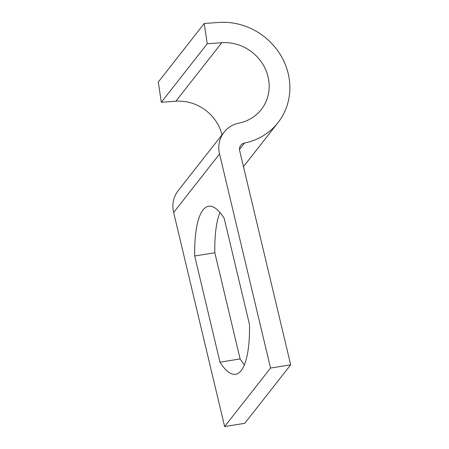 <?xml version="1.0" encoding="UTF-8"?>
<svg xmlns="http://www.w3.org/2000/svg" width="449" height="449" viewBox="0 0 449 449"><rect width="100%" height="100%" fill="white"/><g stroke="black" fill="none" stroke-linecap="round" stroke-linejoin="round"><path stroke-width="0.67" d="M204.228 23.494L207.236 43.766L221.778 42.722A42.543 39.445 -141.9 0 1 263.209 64.841A42.543 39.445 -141.9 0 1 261.256 109.528A42.543 39.445 -141.9 0 1 238.958 123.11A28.36 26.295 38.1 0 0 224.09 132.163L178.174 190.662A28.36 26.295 38.1 0 0 173.64 212.484L224.64 426.55L244.772 423.317L290.688 364.818L239.687 150.746A7.089 6.572 -141.9 0 1 240.821 145.296A7.089 6.572 -141.9 0 1 244.542 143.029A63.809 59.161 38.1 0 0 277.987 122.661A63.809 59.161 38.1 0 0 280.917 55.631A63.809 59.161 38.1 0 0 218.77 22.45L204.228 23.494L158.312 81.999L161.32 102.271L175.862 101.221A42.543 39.445 -141.9 0 1 222.025 134.795M224.09 132.163A28.36 26.295 38.1 0 0 219.555 153.985L270.551 368.051L224.64 426.55M194.692 255.992L219.988 362.175A85.08 24.201 -99.1 0 0 235.59 374.281A85.08 24.201 -99.1 0 0 249.504 324.565L224.208 218.382A85.08 24.201 -99.1 0 0 208.611 206.271A85.08 24.201 -99.1 0 0 194.692 255.992L214.83 252.753L240.125 358.942A85.08 24.201 -99.1 0 0 244.402 364.846M270.551 368.051L290.688 364.818M219.931 212.478A85.08 24.201 -99.1 0 0 214.83 252.753M207.236 43.766L161.32 102.271M219.988 362.175L240.125 358.942M219.555 153.985L173.64 212.484M244.542 143.029L239.508 149.444M221.778 42.722L175.862 101.221M277.987 122.661L243.476 166.641"/></g></svg>
